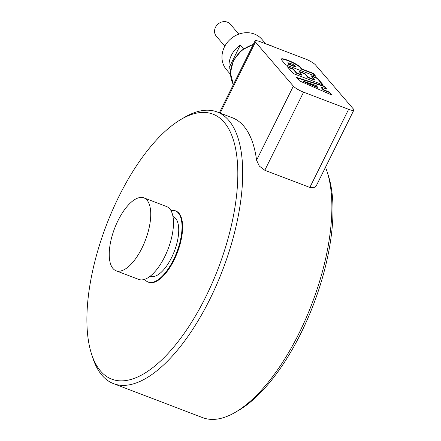 <?xml version="1.0" encoding="UTF-8"?>
<svg xmlns="http://www.w3.org/2000/svg" width="441" height="441" viewBox="0 0 441 441"><rect width="100%" height="100%" fill="white"/><g stroke="black" fill="none" stroke-linecap="round" stroke-linejoin="round"><path stroke-width="0.66" d="M170.948 210.544A38.124 16.113 110.9 0 1 175.331 210.809L175.931 211.041A38.124 16.113 110.9 0 1 178.947 213.224A38.124 16.113 110.9 0 1 175.783 256.364A38.124 16.113 110.9 0 1 148.766 282.284L148.165 282.053A38.124 16.113 110.9 0 1 145.15 279.87A38.124 16.113 110.9 0 1 144.72 279.335M175.331 210.809A38.124 16.113 110.9 0 1 178.346 212.992A38.124 16.113 110.9 0 1 175.182 256.138A38.124 16.113 110.9 0 1 148.165 282.053M143.887 197.877L166.637 206.548A39.006 16.488 110.9 0 1 169.724 208.78A39.006 16.488 110.9 0 1 166.483 252.93A39.006 16.488 110.9 0 1 138.838 279.445L116.093 270.774A39.006 16.488 110.9 0 1 113.006 268.541A39.006 16.488 110.9 0 1 118.078 220.461A39.006 16.488 110.9 0 1 143.887 197.877A39.006 16.488 110.9 0 1 146.974 200.104A39.006 16.488 110.9 0 1 141.903 248.184A39.006 16.488 110.9 0 1 116.093 270.774M100.581 371.09A141.848 59.948 110.9 0 1 91.524 353.952A141.848 59.948 110.9 0 1 106.331 225.301A141.848 59.948 110.9 0 1 180.931 119.45A141.848 59.948 110.9 0 1 224.116 122.234A141.848 59.948 110.9 0 1 205.666 297.069A141.848 59.948 110.9 0 1 100.581 371.09M180.931 119.45L184.404 117.416A145.398 61.448 110.9 0 1 217.148 111.953A145.398 61.448 110.9 0 1 228.664 120.266A145.398 61.448 110.9 0 1 216.581 284.82A145.398 61.448 110.9 0 1 113.552 383.659A145.398 61.448 110.9 0 1 102.042 375.346A145.398 61.448 110.9 0 1 92.753 357.778L91.524 353.952M113.552 383.659L202.744 417.671A145.398 61.448 -69.1 0 0 235.494 412.203A145.398 61.448 -69.1 0 0 311.958 303.706A145.398 61.448 -69.1 0 0 327.139 171.841A145.398 61.448 -69.1 0 0 325.486 167.266M314.979 187.298L316.252 185.87L353.853 110.123A8.864 1.792 -153.6 0 1 353.136 110.432A8.864 1.792 -153.6 0 1 348.616 109.335L309.847 187.442L314.979 187.298M217.148 111.953L232.164 117.675A145.398 61.448 110.9 0 1 243.675 125.994A145.398 61.448 110.9 0 1 256.574 160.248L259.314 166.075L264.798 170.265L309.847 187.442M327.139 171.841L328.369 175.667A141.848 59.948 110.9 0 1 313.562 304.318A141.848 59.948 110.9 0 1 238.961 410.169L235.494 412.203M264.798 170.265L303.573 92.158A8.864 1.792 -153.6 0 1 297.471 89.209A8.864 1.792 -153.6 0 1 293.359 86.144L255.455 42.038A8.864 1.792 -153.6 0 1 255.019 40.958A8.864 1.792 -153.6 0 1 255.736 40.649A8.864 1.792 -153.6 0 1 260.256 41.746L305.299 58.923A8.864 1.792 -153.6 0 1 311.401 61.872A8.864 1.792 -153.6 0 1 315.513 64.937L353.417 109.043A8.864 1.792 -153.6 0 1 353.853 110.123M230.643 69.386L229.127 67.616A23.334 20.617 -40.7 0 1 240.29 45.153L243.471 48.852M230.445 74.314L226.487 69.706A23.334 20.617 -40.7 0 1 227.165 42.617A23.334 20.617 -40.7 0 1 254.352 34.034A23.334 20.617 -40.7 0 1 261.877 39.293L265.813 43.868M238.835 34.128L230.318 24.216A9.222 8.147 139.3 0 0 227.341 22.138A9.222 8.147 139.3 0 0 216.597 25.534A9.222 8.147 139.3 0 0 216.333 36.239L224.849 46.145M229.127 67.616L240.29 45.153M303.799 81.353L317.636 87.202L316.18 85.51L303.799 81.353L303.645 81.668L317.481 87.511L317.636 87.202M296.132 66.817L292.796 64.276L287.874 62.71L288.623 63.956L296.132 66.817L295.977 67.126L288.469 64.265L288.403 63.702M288.623 63.956L288.469 64.265M287.874 62.71L288.249 64.011M311.715 76.348L317.195 78.437L322.614 84.744M299.4 71.855L304.797 73.912L307.912 77.539L314.466 80.036L314.62 79.727L311.241 75.797L317.349 78.123L317.195 78.437M287.791 67.225L292.995 69.209L296.369 73.134L301.887 75.24L302.041 74.931L298.926 71.304L304.952 73.603L308.066 77.225L314.62 79.727M296.958 77.897L324.074 86.447L324.229 86.133L326.764 89.082L321.329 87.257L321.175 87.566L323.165 89.881L329.234 92.445L331.263 94.809M324.074 86.447L326.169 88.884M281.391 59.166L281.402 59.155C283.271 58.168 298.783 64.656 300.679 68.223L301.572 69.259L313.077 73.647L315.15 76.061M307.912 77.539L308.066 77.225M304.952 73.603L304.797 73.912M296.369 73.134L296.523 72.826L302.041 74.931M317.349 78.123L323.242 84.981L293.21 73.531L287.317 66.674L293.149 68.895L296.523 72.826M293.149 68.895L292.995 69.209M321.329 87.257L323.319 89.573L329.388 92.136L331.941 95.102L299.544 80.907L296.534 77.401L324.229 86.133M323.319 89.573L323.165 89.881M329.234 92.445L329.388 92.136M301.572 69.259L301.727 68.95L313.231 73.338L315.778 76.299L285.746 64.849L283.26 61.949C281.551 59.998 280.989 58.962 281.556 58.846L281.435 58.984M313.231 73.338L313.077 73.647M300.679 68.223L300.834 67.908L301.727 68.95M300.834 67.908C298.937 64.342 283.425 57.859 281.556 58.846L281.402 59.155M303.573 92.158L348.616 109.335M220.175 113.105L255.455 42.038M293.359 86.144L256.574 160.248M233.35 84.617A28.367 25.065 -40.7 0 1 233.565 60.941A28.367 25.065 -40.7 0 1 253.184 44.662M266.882 44.276A28.367 25.065 -40.7 0 1 269.942 45.214A28.367 25.065 -40.7 0 1 272.814 46.537M172.966 216.553A31.917 13.489 110.9 0 1 171.494 257.776A31.917 13.489 110.9 0 1 150.227 276.193M255.019 40.958L219.359 112.791M233.339 84.639L230.406 72.831L233.394 60.511L241.651 50.224L253.377 44.265M265.951 43.924L273.111 46.652"/></g></svg>
